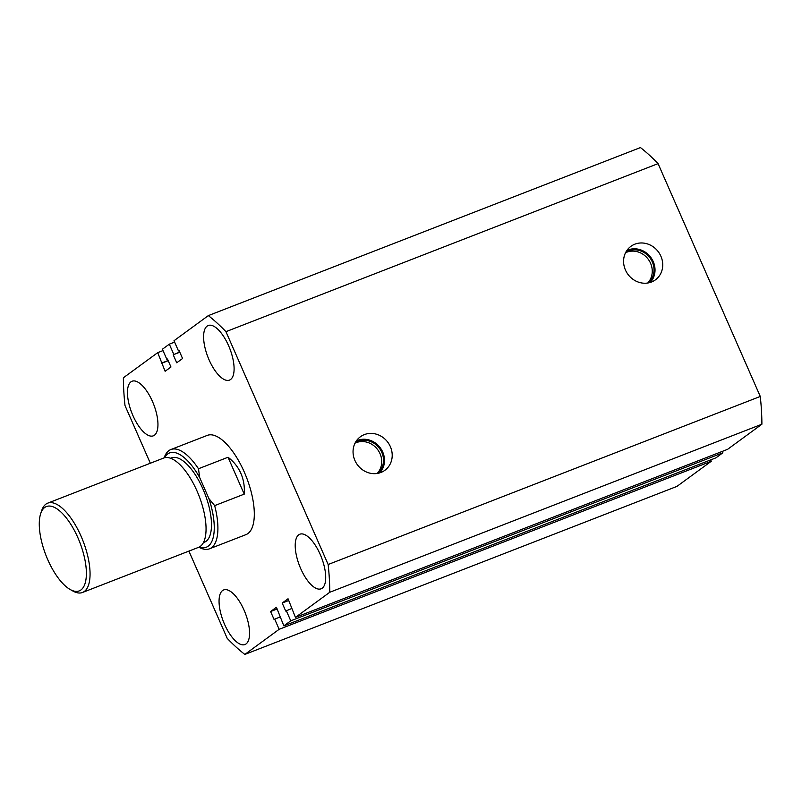 <?xml version="1.0" encoding="UTF-8"?>
<svg xmlns="http://www.w3.org/2000/svg" width="802" height="802" viewBox="0 0 802 802"><rect width="100%" height="100%" fill="white"/><g stroke="black" fill="none" stroke-linecap="round" stroke-linejoin="round"><path stroke-width="1.2" d="M660.888 256.209A20.762 18.917 53.8 0 0 629.871 247.156A20.762 18.917 53.8 0 0 625.43 269.993A20.762 18.917 53.8 0 0 654.332 280.59A20.762 18.917 53.8 0 0 660.888 256.209M650.272 282.434A20.1 18.316 53.8 0 0 653.239 261.612A20.1 18.316 53.8 0 0 626.883 250.465M648.216 282.936A19.037 17.353 53.8 0 0 652.337 261.963A19.037 17.353 53.8 0 0 625.781 252.279M647.725 283.026A19.037 17.353 53.8 0 0 650.562 263.257A19.037 17.353 53.8 0 0 625.55 252.72M390.363 446.644A20.762 18.917 53.8 0 0 359.346 437.591A20.762 18.917 53.8 0 0 354.895 460.428A20.762 18.917 53.8 0 0 383.807 471.025A20.762 18.917 53.8 0 0 390.363 446.644M379.747 472.869A20.1 18.316 53.8 0 0 382.714 452.047A20.1 18.316 53.8 0 0 356.359 440.899M377.692 473.37A19.037 17.353 53.8 0 0 381.812 452.398A19.037 17.353 53.8 0 0 355.256 442.714M377.201 473.461A19.037 17.353 53.8 0 0 380.038 453.691A19.037 17.353 53.8 0 0 355.025 443.155M320.198 554.382A29.293 11.729 -111.3 0 0 299.848 534.212A29.293 11.729 -111.3 0 0 300.72 568.638A29.293 11.729 -111.3 0 0 321.081 588.808A29.293 11.729 -111.3 0 0 320.198 554.382M244.049 610.111A29.293 11.729 -111.3 0 0 223.698 589.931A29.293 11.729 -111.3 0 0 224.57 624.367A29.293 11.729 -111.3 0 0 244.931 644.537A29.293 11.729 -111.3 0 0 244.049 610.111M228.59 345.682A29.293 11.729 -111.3 0 0 208.229 325.512A29.293 11.729 -111.3 0 0 209.111 359.938A29.293 11.729 -111.3 0 0 229.462 380.108A29.293 11.729 -111.3 0 0 228.59 345.682M152.44 401.401A29.293 11.729 -111.3 0 0 132.079 381.231A29.293 11.729 -111.3 0 0 132.962 415.657A29.293 11.729 -111.3 0 0 153.312 435.837A29.293 11.729 -111.3 0 0 152.44 401.401M244.229 494.132L214.665 505.631A53.263 21.323 68.7 0 1 209.492 548.809L245.883 534.663A53.263 21.323 -111.3 0 0 244.289 472.067A53.263 21.323 -111.3 0 0 207.277 435.386L170.886 449.531A53.263 21.323 68.7 0 1 198.475 468.749L228.039 457.25C233.783 461.631 238.054 467.015 240.881 473.391C243.658 479.786 244.78 486.694 244.229 494.132L228.039 457.25M244.831 654.432L676.948 486.393L711.274 461.27L279.156 629.309L244.831 654.432A198.395 79.428 -111.3 0 1 227.217 638.372L188.901 551.104M150.335 463.245L125.002 405.541A198.395 79.428 -111.3 0 1 123.378 377.782L157.713 352.659L163.006 350.594M711.274 461.27L710.672 459.897M279.156 629.309L274.685 619.114L279.978 617.059M274.685 619.114L274.104 619.535L270.595 611.535L277.181 608.969M270.595 611.535L276.429 607.254L283.848 625.881L715.975 457.832L722.873 452.779L290.755 620.818L283.848 625.881M722.271 451.406L722.873 452.779M295.447 617.39L727.574 449.341L761.9 424.218L329.772 592.267L295.447 617.39L288.038 598.763L282.194 603.044L285.702 611.054L291.577 608.568M286.284 610.633L290.755 620.818M282.194 603.044L288.78 600.477M761.9 424.218A198.395 79.428 -111.3 0 0 760.276 396.459L658.071 163.628A198.395 79.428 -111.3 0 0 640.457 147.568L208.33 315.607L174.004 340.73L178.475 350.925L179.127 350.674M329.772 592.267A198.395 79.428 -111.3 0 0 328.158 564.508L760.276 396.459M328.158 564.508L225.943 331.667L658.071 163.628M225.943 331.667A198.395 79.428 -111.3 0 0 208.33 315.607M178.475 350.925L179.057 350.504L182.565 358.514L176.731 362.795L173.212 354.785L179.808 352.218M173.212 354.785L179.728 352.048M173.783 354.364L169.312 344.168L174.605 342.103M169.312 344.168L162.405 349.221L166.876 359.416L167.528 359.166M157.713 352.659L165.122 371.276L170.966 367.005L167.458 358.995L166.876 359.416M161.613 363.266L168.209 360.71M162.184 362.845L168.129 360.539M47.779 559.716A45.273 18.125 -111.3 0 0 70.205 589.52A45.273 18.125 -111.3 0 0 85.964 579.445A45.273 18.125 -111.3 0 0 77.884 537.691A45.273 18.125 -111.3 0 0 40.691 513.621A45.273 18.125 -111.3 0 0 47.779 559.716M40.691 513.621L41.664 510.673A47.93 19.188 68.7 0 1 47.729 503.145A47.93 19.188 68.7 0 1 81.042 536.157A47.93 19.188 68.7 0 1 82.476 592.488A47.93 19.188 68.7 0 1 72.912 591.044L70.205 589.52M82.476 592.488L198.465 547.385A47.93 19.188 -111.3 0 0 197.031 491.045A47.93 19.188 -111.3 0 0 163.718 458.032L47.729 503.145M170.565 458.233L171.508 457.862A45.273 18.125 68.7 0 1 202.966 489.04A45.273 18.125 68.7 0 1 204.32 542.252L203.377 542.613M209.492 548.809A53.263 21.323 68.7 0 1 198.886 547.205M199.187 547.064A50.596 20.261 -111.3 0 0 208.911 498.583L199.688 477.561A50.596 20.261 -111.3 0 0 164.47 457.792M214.665 505.631L208.911 498.583M164.149 457.882A53.263 21.323 68.7 0 1 170.886 449.531M199.688 477.561L198.475 468.749"/></g></svg>
